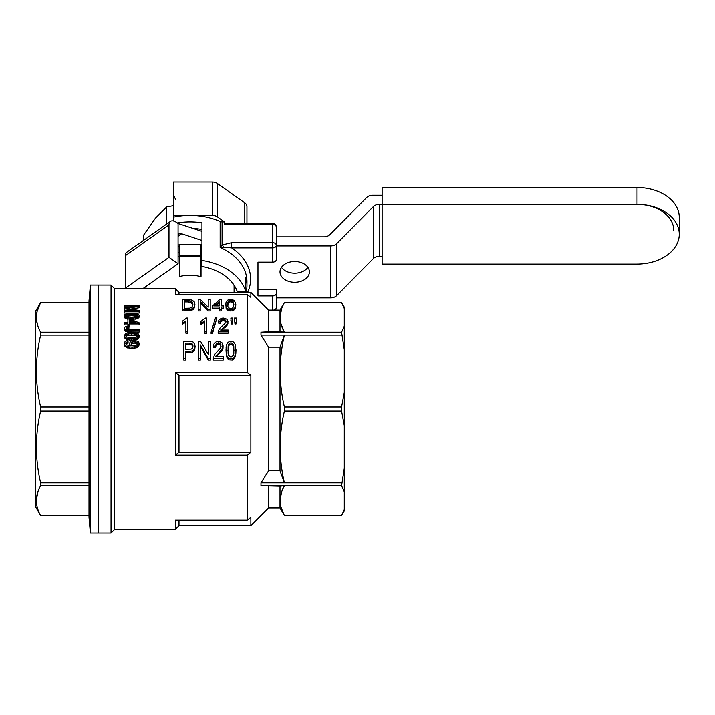 <?xml version="1.0" encoding="UTF-8"?>
<svg xmlns="http://www.w3.org/2000/svg" width="715" height="715" viewBox="0 0 715 715"><rect width="100%" height="100%" fill="white"/><g stroke="black" fill="none" stroke-linecap="round" stroke-linejoin="round"><path stroke-width="1.07" d="M201.952 240.446L181.619 233.742L178.071 236.245M382.114 256.301L379.406 256.301A7.347 5.193 -0 0 0 373.391 258.508L336.631 295.635A7.347 5.193 180 0 1 330.616 297.851L276.321 297.851L276.321 299.8M330.616 297.851L330.616 245.906L276.321 245.906M309.381 271.879A14.693 10.385 180 0 0 294.687 261.493A14.693 10.385 180 0 0 279.994 271.879A14.693 10.385 180 0 0 294.687 282.273A14.693 10.385 180 0 0 309.381 271.879M142.732 288.717L178.071 263.737L178.071 235.172L178.723 233.885L181.619 233.742M178.071 263.737L168.981 257.311L168.981 224.85L125.322 255.711A11.02 5.506 -125.3 0 1 126.752 252.225L170.411 221.364A11.02 5.506 54.7 0 0 168.981 224.85M168.981 257.311L125.322 288.181L125.322 255.711M125.322 288.181L126.09 288.717M178.071 235.172L178.071 223.482L176.775 222.571A11.02 5.506 54.7 0 0 170.411 221.364M201.952 231.356L178.071 223.482M224.483 221.882L217.449 216.913A7.347 5.193 180 0 0 212.257 215.394L173.486 215.394L173.486 217.128A56.932 40.255 0 0 1 190.011 215.394A56.932 40.255 0 0 1 220.14 221.489A3.673 2.601 180 0 0 222.079 221.882L224.483 221.882L224.483 224.483L272.647 224.483L272.647 223.411A3.673 3.673 0 0 1 276.321 227.084A3.673 2.601 180 0 0 272.647 224.483L272.647 247.855L231.606 247.855L223.875 247.265A3.673 1.707 -121.7 0 0 222.079 244.959L231.606 242.662L272.647 242.662A3.673 2.601 180 0 1 276.321 245.263L276.321 259.545A3.673 2.601 180 0 1 272.647 262.137L272.647 247.855A3.673 2.601 -0 0 0 276.321 245.263L276.321 227.084L276.321 236.817L323.922 236.817A7.347 5.193 180 0 0 329.937 234.6L366.697 197.483A7.347 5.193 -0 0 1 372.712 195.267L382.114 195.267M281.478 267.339A14.693 10.385 180 0 0 294.687 273.175A14.693 10.385 180 0 0 307.897 267.339M330.616 245.906A7.347 5.193 -0 0 0 336.631 243.69L336.631 295.635M373.391 258.508L373.391 206.572L336.631 243.69M373.391 206.572A7.347 5.193 180 0 1 379.406 204.356L379.406 256.301M637.011 204.356L382.114 204.356L382.114 264.085L637.011 264.085A42.239 29.869 180 0 0 679.25 234.225A42.239 29.869 180 0 0 637.011 204.356A36.733 25.972 0 0 1 673.745 230.328A36.733 25.972 180 0 0 637.011 204.356L637.011 187.473L382.114 187.473L382.114 204.356L379.406 204.356M173.486 217.128L173.486 220.971M177.257 222.91A56.932 40.255 0 0 1 201.952 222.785L201.952 260.439A56.932 40.255 0 0 1 245.674 291.363L237.192 291.363A48.665 34.409 0 0 0 201.952 266.436L201.952 260.439M246.103 292.39A56.932 40.255 180 0 0 246.943 285.517A56.932 40.255 180 0 0 245.674 277.071L245.674 291.363M246.943 223.411L246.943 206.555A7.347 5.193 180 0 0 244.789 202.89L217.449 183.549A7.347 5.193 180 0 0 212.257 182.03L173.486 182.03L173.486 215.394M272.647 262.137L257.963 262.137L257.963 295.903L272.647 295.903A3.673 2.601 -0 0 0 276.321 293.311L276.321 307.593A3.673 2.601 180 0 1 273.496 310.113M234.69 286.161A48.665 34.409 0 0 1 234.082 287.117M237.693 292.39A48.665 34.409 180 0 0 237.97 291.363M257.963 289.414L276.321 289.414L276.321 293.311M247.587 292.39A60.605 42.855 0 0 0 231.606 247.855L231.606 242.662M223.875 247.265L220.14 247.462L222.079 244.959L222.079 221.882M224.483 224.483L225.556 223.411L272.647 223.411M193.13 228.451A47.744 33.766 0 0 1 201.952 229.452M637.011 187.473A42.239 29.869 0 0 1 679.25 217.342L679.25 234.225M201.952 246.496L201.031 246.443M201.031 256.596A33.06 23.372 0 0 1 201.952 256.837M178.071 256.837A33.06 23.372 0 0 1 178.991 256.596M201.952 252.663L201.031 252.663M178.991 252.663L178.071 252.663M178.991 246.443L178.071 246.496M98.187 285.053L98.187 532.97L98.187 285.053L90.385 285.053L90.385 532.97L111.04 532.97L111.04 285.053L98.187 285.053M90.385 285.053L89.009 300.845L89.009 517.177L90.385 532.97M89.009 302.517L40.63 302.517C37.859 307.414 36.447 312.375 36.385 317.389C36.447 322.402 37.859 327.363 40.63 332.261L40.63 335.147C35.017 359.091 35.017 383.026 40.63 406.969L40.63 411.045C35.017 434.988 35.017 458.932 40.63 482.866L40.63 485.753C35.017 495.665 35.017 505.585 40.63 515.506L40.505 515.283M89.009 302.499L40.63 302.499L37.01 311.776L36.563 320.374M40.63 302.499L35.75 310.945L35.75 507.078L40.63 515.524L89.009 515.524L40.63 515.506C37.859 510.599 36.447 505.639 36.385 500.625M38.065 326.657L36.635 320.91M36.402 499.705L38.065 491.366M89.009 406.969L40.63 406.969M89.009 411.045L40.63 411.045M89.009 335.147L40.63 335.147M89.009 332.261L40.63 332.261M89.009 485.753L40.63 485.753M89.009 482.866L40.63 482.866M247.202 455.16A1979.263 1399.55 -0 0 0 250.867 452.345L250.867 375.286L178.991 375.286A1301.327 920.178 180 0 0 175.318 372.354L175.318 455.16L247.202 455.16L247.202 520.091L175.318 520.091L175.318 529.297L114.713 529.297L111.04 532.97M175.318 288.717L175.318 294.446L247.202 294.446A1301.327 920.178 -0 0 1 250.867 297.377L250.867 292.39L178.991 292.39L175.318 288.717L114.713 288.717L114.713 529.297M175.318 372.354L247.202 372.354L247.202 294.446M208.414 342.592L208.414 354.676L208.414 341.269L210.416 341.269L210.416 358.662L208.217 358.662L200.388 344.952L200.388 358.662L198.386 358.662L198.386 360.047L200.388 360.047L200.388 358.662M200.388 346.283L208.217 360.047L210.416 360.047L210.416 358.662M183.675 358.662L183.675 360.047L185.685 360.047L185.685 358.662L183.675 358.662L183.675 341.269L191.602 341.466L193.416 342.279L194.945 344.952L194.757 349.564L193.899 351.181L192.174 352.379L185.685 352.709M206.599 331.921L204.696 331.921L204.696 333.226L206.599 333.226L206.599 318.077L205.357 318.077L200.969 321.401L200.969 324.279L201.827 323.949L201.827 322.653L200.969 322.983M204.696 322.286L201.827 323.949M225.877 322.277L225.225 321.303L223.214 320.651L221.114 321.384L220.354 323.359L218.441 323.108L218.826 320.249L221.31 318.309L223.312 318.077L226.655 319.113L227.611 320.329L227.611 324.619L221.981 330.08M218.155 331.921L218.155 333.226L228.183 333.226L228.183 331.921L218.155 331.921L219.398 328.73L225.797 322.563L226.083 321.562L225.225 320.007L224.269 319.516L224.269 320.812M232.867 320.249L232.384 324.029L231.338 324.029L230.856 318.077L232.867 318.077L232.384 324.029M211.086 332.198L211.086 333.503L212.525 333.503L212.525 332.198L211.086 332.198L215.483 317.916L216.913 317.916L212.525 333.503M127.467 331.975L124.732 330.911L124.267 328.274L125.366 326.523L128.655 325.977L128.932 327.005L126.099 327.72L126.644 329.266L139.166 329.606L139.166 332.091L127.467 331.975L127.467 330.679L126.278 330.509L126.278 331.805M128.932 327.005L128.932 328.31L126.224 328.918M235.807 304.367L235.619 307.37L234.466 309.702L232.277 310.936L228.737 310.802L227.209 309.97L226.065 308.219L225.877 302.811L227.879 300.059L230.748 299.496L233.805 300.229L235.709 303.062L235.235 308.683M129.933 345.765L129.478 343.388L130.756 341.252L134.232 340.447L137.789 341.314L138.799 342.315L139.166 344.916L138.344 346.712L136.145 348.008L129.478 348.339L125.089 346.712L124.267 344.719L124.455 342.315L126.278 340.876L127.922 340.635L128.11 343.2L125.894 344.085M129.773 345.756L129.478 343.388M208.02 310.936L210.21 310.936L210.21 309.622L208.02 309.622L208.02 310.936L200.191 302.91M198.18 310.936L200.191 310.936L200.191 309.622L198.18 309.622L198.18 310.936M208.208 300.872L208.208 307.227L208.208 299.496L210.21 299.496L210.21 309.622M127.922 319.203L124.455 317.648L124.633 314.591L128.11 313.295L133.955 313.206L138.254 314.171L139.166 315.583L138.978 317.46L136.243 319.006L130.505 319.399M221.042 346.409L220.345 345.041L218.343 344.219L216.243 345.148L215.474 347.651L213.571 347.338L213.955 344.022L216.43 341.573L218.441 341.269L221.784 342.583L222.74 344.121L222.74 349.242L216.859 356.365M213.285 358.662L213.285 360.047L223.312 360.047L223.312 358.662L213.285 358.662L214.527 354.676L220.345 348.214L220.926 345.98M236.495 320.249L236.013 324.029L234.967 324.029L234.484 318.077L236.495 318.077L236.013 324.029M139.166 337.033L137.244 339.375L133.589 340.17L129.299 340.108L125.089 338.767L124.267 335.719L125.733 333.539L128.11 332.85L133.955 332.734L138.254 333.95L139.166 337.033M221.293 308.353L223.393 308.353L223.393 307.03L221.293 307.03L221.293 310.936L219.38 310.936L219.38 307.03L212.695 307.03L212.695 308.353L219.38 308.353M221.293 300.926L221.293 305.841L221.293 299.549L219.764 299.549L212.695 305.841L212.695 307.03M236.013 349.832L235.816 354.032L234.672 357.974L232.473 360.047L228.943 359.824L227.415 358.438L226.271 355.48L226.083 347.159L226.458 345.059L228.085 342.279L230.945 341.269L233.144 341.877L234.672 343.406L235.628 345.783L235.816 354.032M185.882 333.226L187.786 333.226L187.786 331.921L185.882 331.921L185.882 333.226M185.882 322.286L182.155 324.279L182.155 321.401L186.543 318.077L187.786 318.077L187.786 331.921M127.922 320.338L127.922 322.59L127.922 319.033L129.567 319.033L139.076 322.805L139.076 323.636L129.567 323.636L129.567 324.798L127.922 324.798L127.922 323.636L124.455 323.636L124.455 322.59L127.922 322.59M129.567 324.932L139.076 324.932L139.076 323.636M128.691 326.103L129.567 326.103L129.567 324.798M124.455 323.636L124.455 324.932L127.922 324.932M124.455 313.063L139.166 313.063L139.166 311.758L124.455 311.758L124.455 313.063M129.04 310.819L124.455 310.06L124.455 307.933L136.967 306.038L124.455 306.038L124.455 305.198L139.166 305.198L139.166 306.44L128.745 308.058L128.745 308.746M124.455 306.038L124.455 307.37L128.137 307.37M139.166 306.44L139.166 307.772L130.702 309.077M191.209 310.596L182.236 310.936L182.236 299.496L190.253 299.665L192.451 300.282L194.266 301.909L194.936 304.241L193.98 308.549L191.209 310.596L191.209 309.273L190.163 309.488L190.163 310.802M194.936 304.241L193.98 308.549M178.991 292.39L178.991 294.446M281.004 507.203L284.4 515.506C278.787 505.585 278.787 495.665 284.4 485.753L260.975 485.753L279.994 486.218L279.994 507.9L268.59 507.9L250.867 525.623L250.867 517.267A1979.263 1399.55 180 0 1 247.202 520.091M268.59 486.218L268.59 507.9M279.994 486.218L284.4 485.753L282.13 490.57M281.808 491.428L280.217 498.891M280.226 502.484L280.325 503.548M280.432 504.37L280.611 505.398M279.994 507.9L284.4 515.524L341.564 515.506L344.272 509.482L344.272 491.777L341.564 485.753L344.272 468.325L344.272 491.777M260.975 485.753L260.975 482.866L268.59 470.792L268.59 347.222L260.975 335.147L260.975 332.261L341.564 332.261L344.272 326.237L344.272 349.689L341.564 332.261M280.995 323.913L284.391 332.243L279.994 331.796L279.994 310.113L268.59 310.113L268.59 331.796L260.975 332.261M250.867 375.286A1301.327 920.178 180 0 0 247.202 372.354M260.975 335.147L341.564 335.147M284.4 302.499L341.564 302.517L284.4 302.499L279.994 310.113M279.994 331.796L268.59 331.796M284.4 485.753L341.564 485.753M260.975 482.866L341.564 482.866M344.272 509.482L344.272 510.841L341.564 515.524L284.4 515.524M341.564 302.499L344.272 307.182L344.272 308.54L341.564 302.517L344.272 308.54L344.272 326.237M268.59 347.222L279.994 347.222L284.4 335.147C278.787 359.091 278.787 383.026 284.4 406.969L341.564 406.969L344.272 392.428L344.272 349.689M344.272 392.428L344.272 425.586L341.564 411.045L341.564 406.969M344.272 468.325L344.272 425.586M284.4 332.261C278.787 322.349 278.787 312.428 284.4 302.517L282.13 307.334M284.4 406.969L284.4 411.045L341.564 411.045M279.994 347.222L279.994 470.792L284.4 482.866C278.787 458.932 278.787 434.988 284.4 411.045M178.991 375.286L178.991 452.345L250.867 452.345M145.94 286.456A44.071 31.165 0 0 0 145.94 286.947L145.94 288.717M178.071 256.944A44.071 31.165 0 0 1 178.991 256.765M201.031 256.765A44.071 31.165 0 0 1 201.952 256.944M234.011 285.088A44.071 31.165 0 0 1 234.082 286.947L234.082 292.39M201.031 276.33L200.665 276.517C193.559 274.846 186.463 274.846 179.358 276.517L179.179 244.351L201.031 244.61L201.031 276.33M281.808 308.192L280.217 315.655M280.164 316.745L280.941 323.681M178.991 520.091L178.991 525.623L175.318 529.297M175.318 455.16A1979.263 1399.55 -0 0 0 178.991 452.345M200.665 244.351L200.665 256.113L179.358 256.113L179.358 276.517M200.665 256.113L200.665 276.517M179.358 244.351L179.358 255.514L200.665 255.514M179.358 256.113L179.358 255.514M279.994 470.792L268.59 470.792M192.8 304.965L191.209 302.561L187.491 301.936L187.491 300.568L184.238 300.568L184.238 308.308L184.238 301.936L187.491 301.936M219.38 305.841L219.38 301.444L214.509 305.841L219.38 305.841L219.38 302.794L215.939 305.841M137.271 316.2L131.667 315.387L126.108 316.218M126.01 336.256L126.01 334.951L125.733 335.719L126.832 337.087L131.667 337.695L136.511 337.087L137.7 335.719L137.423 334.951L137.423 336.256L134.688 335.264L128.566 335.264L125.974 336.345M185.685 344.532L189.502 344.532L189.502 343.2L185.685 343.2L185.685 349.286L185.685 344.532M192.996 346.864L192.085 345.148L189.502 344.532M132.847 322.59L129.567 321.285L129.567 322.59L129.567 319.989L136.056 322.59L129.567 322.59M137.477 344.353L134.134 343.012L131.185 344.353M233.805 305.055L232.938 302.508L230.748 301.766L228.648 302.445L227.754 305.055M234.046 350.511L233.144 345.56L230.945 344.219L228.845 345.452L227.924 350.511M228.085 347.651L228.085 353.559L228.755 355.686L230.945 357.053L233.144 355.686L233.814 353.559L233.814 347.651M190.163 302.159L190.163 300.8L187.491 300.568M189.01 301.989L189.01 300.631M216.243 345.148L216.243 343.817L215.671 346.283M215.671 344.952L215.474 346.31L213.571 345.997M215.474 347.651L215.474 346.31M233.519 310.453L233.519 309.139L232.277 309.622L232.277 310.936M226.369 326.246L226.369 324.95L221.024 330.08M223.697 328.694L223.697 327.39M225.314 325.986L225.314 327.282M126.278 330.509L124.732 329.606L124.732 330.911M125.366 331.411L125.366 330.107M223.214 320.651L223.214 319.355L221.981 319.596L221.981 320.901M233.814 346.31L233.144 344.228L233.144 345.56M136.145 348.008L136.145 346.668L132.034 347.132L132.034 348.473M132.034 347.132L129.478 346.998L129.478 348.339M225.225 321.303L225.225 320.007M225.797 322.036L225.797 320.74M221.114 321.384L221.114 320.088L220.542 320.981L220.542 322.286M229.712 344.532L229.712 343.2L228.845 344.121L228.085 346.31M228.845 345.452L228.845 344.121M138.344 346.712L138.344 345.372L137.423 346.087L137.423 347.427M131.667 315.387L131.667 314.082L128.566 314.171L126.832 314.502L125.733 315.583L126.832 316.682L131.667 317.174L136.511 316.682L137.7 315.583L137.423 314.966L134.688 314.171L134.688 315.485M126.099 328.766L126.099 327.72M126.555 328.641L126.555 327.336M227.996 321.732L227.611 324.619M227.897 322.563L227.897 323.859M204.696 331.921L204.696 320.981L202.881 322.143L202.881 323.448M126.278 343.709L126.278 342.378L125.822 343.96L126.466 344.862L129.844 345.765L131.399 345.828L130.577 345.309L130.577 345.801M193.98 307.227L191.209 309.273M193.408 309.22L193.408 307.897M128.566 314.171L128.566 315.485M126.832 315.807L126.832 314.502M133.589 319.399L133.589 318.095L129.299 318.05L129.299 319.033M131.667 319.444L131.667 318.148M137.423 316.012L137.423 314.966M235.441 356.276L235.441 354.899L233.716 357.858L230.945 358.894L230.945 360.288M233.716 359.243L233.716 357.858M234.672 356.597L234.672 357.974M131.855 342.253L131.211 344.478L132.856 345.568L136.788 345.184L137.7 343.709L136.699 342.253L134.134 341.69L131.855 342.253L131.855 343.584M137.423 344.21L137.423 342.887M134.134 343.012L134.134 341.69M135.51 343.137L135.51 341.815M232.384 322.733L231.338 322.733L231.338 324.029M231.338 322.733L230.856 320.249M125.822 342.825L125.822 343.96M230.748 300.398L228.648 301.087L227.879 302.329L227.879 306.565L228.55 307.834L230.748 308.648L232.938 307.834L233.894 304.367L232.938 301.149L230.748 300.398L230.748 301.766M229.506 300.568L229.506 301.936M138.612 317.987L138.612 316.682L133.589 318.095M137.977 318.425L137.977 317.12M139.166 330.786L129.111 330.786L129.111 332.091M126.01 316.155L126.01 314.966M129.299 318.05L126.099 317.46L126.099 318.765M126.099 317.46L124.267 315.583M125.089 318.273L125.089 316.977M198.386 358.662L198.386 341.269L200.486 341.269L208.414 354.676M136.243 319.006L136.243 317.701M137.244 318.765L137.244 317.46M135.144 339.983L135.144 338.66L133.589 338.847L133.589 340.17M133.589 338.847L129.299 338.785L129.299 340.108M131.667 340.224L131.667 338.91M223.116 345.89L222.74 349.242M223.026 348.285L223.026 346.945M194.453 307.691L194.453 306.36M233.608 302.329L233.608 303.678M232.938 302.508L232.938 301.149M218.343 344.219L218.343 342.887L216.243 343.817M217.101 344.532L217.101 343.2M230.748 311.079L230.748 309.765L227.209 308.648L227.209 309.97M228.737 310.802L228.737 309.488M194.748 306.717L194.748 305.385M208.208 307.227L200.28 299.496L198.18 299.496L198.18 309.622M222.74 347.901L216.145 356.365M216.145 355.802L215.769 356.365L223.312 356.365L223.312 358.662M137.244 339.375L137.244 338.052L135.144 338.66M136.243 339.679L136.243 338.356M227.209 308.648L226.065 306.896L226.065 308.219M226.065 306.896L225.779 304.367M231.892 300.631L231.892 301.989M236.013 322.733L234.967 322.733L234.484 320.249M234.967 324.029L234.967 322.733M223.393 307.03L223.393 305.841L221.293 305.841M185.024 322.858L185.024 321.562L182.155 322.983M184.068 323.448L184.068 322.143M224.269 319.516L223.214 319.355M128.11 341.877L127.011 342.065L127.011 343.397M129.567 344.031L129.567 345.363M134.411 346.998L134.411 348.339M129.478 346.998L127.556 346.668L127.556 348.008M127.556 346.668L126.099 346.087L126.099 347.427M228.648 301.087L228.648 302.445M124.455 317.648L124.455 316.352M124.732 329.606L124.455 328.989L124.455 330.294M132.856 343.137L132.856 341.815M184.238 308.308L189.877 308.174L191.978 307.03L192.934 304.241L192.639 302.874L190.163 300.8M191.209 301.203L191.209 302.561M230.945 358.894L228.943 358.43L228.943 359.824M222.159 348.965L222.159 350.314M221.498 349.939L221.498 351.288M220.443 352.602L220.443 351.244M228.943 358.43L227.415 357.053L226.271 354.113L225.985 349.832M227.415 358.438L227.415 357.053M221.981 319.596L221.114 320.088M137.977 338.946L137.977 337.632L137.244 338.052M183.013 323.949L183.013 322.653M192.737 309.836L192.737 308.514M129.299 338.785L126.099 338.052L124.455 336.667L124.455 337.981M126.099 339.375L126.099 338.052M127.467 338.544L127.467 339.857M127.922 326.022L127.922 324.798M129.111 330.786L127.467 330.679M216.913 317.916L212.525 332.198M221.498 330.08L221.498 329.177M136.601 315.851L136.601 314.546M124.455 336.667L124.267 335.719M134.688 314.171L131.667 314.082M131.211 344.21L131.211 342.887M228.183 331.921L228.183 330.08L220.64 330.08L221.024 329.633M137.423 346.087L136.145 346.668M139.166 335.719L138.978 337.748M138.978 336.434L137.977 337.632M138.612 338.409L138.612 337.087M233.144 344.228L232.098 343.298L232.098 344.63M192.067 310.247L192.067 308.925M138.978 317.46L138.978 316.155L138.612 316.682M235.619 307.37L235.619 306.038M218.817 353.004L218.817 354.363M216.627 355.239L216.627 356.365M137.423 334.951L134.688 333.95L134.688 335.264M136.601 335.728L136.601 334.423M124.455 328.989L124.267 328.274M192.639 302.874L192.639 304.224M192.067 301.855L192.067 303.205M125.089 338.767L125.089 337.453M232.473 360.047L232.473 358.662M128.566 335.264L128.566 333.95L126.832 334.361L126.832 335.666M130.577 345.309L129.933 344.728M131.667 335.138L131.667 333.834L128.566 333.95M220.926 344.639L218.343 342.887M220.345 345.041L220.345 343.709M232.098 343.298L230.945 342.887L230.945 344.219M230.945 342.887L229.712 343.2M185.882 331.921L185.882 320.981L185.024 321.562M136.699 343.584L136.699 342.253M190.163 309.488L182.236 309.622M189.01 309.622L189.01 310.936M226.271 355.48L226.271 354.113M232.277 309.622L230.748 309.765M200.191 309.622L200.191 301.56L208.02 309.622M134.688 333.95L131.667 333.834M126.832 334.361L126.01 334.951M127.467 319.149L127.467 317.853M128.745 308.058L126.555 308.397L139.166 310.507L139.166 311.758M235.235 307.361L233.519 309.139M234.466 309.702L234.466 308.38M219.398 343.093L219.398 344.424M227.879 302.329L227.879 303.678M139.166 343.584L138.344 345.372M138.889 345.81L138.889 344.478M124.455 311.758L124.455 310.819L136.788 310.819L124.455 308.737M127.467 328.364L127.467 327.059M235.816 352.674L235.441 354.899M202.881 322.143L201.827 322.653M227.611 323.323L226.369 324.95M227.039 325.468L227.039 324.172M221.293 309.622L219.38 309.622M135.144 319.248L135.144 317.952M220.354 323.359L220.354 322.063L218.441 321.813M203.829 322.858L203.829 321.562M208.217 360.047L208.217 358.662M139.166 315.583L138.978 316.155M125.089 346.712L124.267 343.388M124.455 345.747L124.455 344.407M126.099 346.087L125.089 345.372M127.011 342.065L126.278 342.378M220.542 320.981L220.354 322.063M193.899 351.181L193.899 349.832L192.174 351.02L192.174 352.379M192.174 351.02L189.502 351.351L189.502 352.709M185.685 349.286L191.128 349.179L192.272 348.536L192.943 345.265L191.316 343.406L191.316 344.737M195.141 346.105L194.757 349.564M185.685 358.662L185.685 351.351L189.502 351.351M191.316 343.406L189.502 343.2M190.556 344.63L190.556 343.298M192.085 345.148L192.085 343.817M192.657 345.765L192.657 344.433M192.943 345.265L192.943 346.605M194.757 348.214L193.899 349.832M143.358 240.481L143.358 235.476L155.378 218.2L166.684 206.903L173.486 205.679M166.684 224.001L166.684 206.903M246.943 285.517L246.943 281.621A56.932 40.255 180 0 0 220.14 247.462L220.14 221.489M212.257 215.394L212.257 182.03M272.647 310.113L272.647 295.903M244.789 223.411L244.789 202.89M217.449 183.549L217.449 216.913M222.267 328.551L222.267 329.847M217.387 354.452L217.387 355.82M275.32 310.113A3.673 3.673 0 0 0 276.321 307.593M173.486 195.213L175.488 199.172M268.59 310.113L250.867 292.39M250.867 525.623L178.991 525.623M114.713 288.717L111.04 285.053"/></g></svg>
